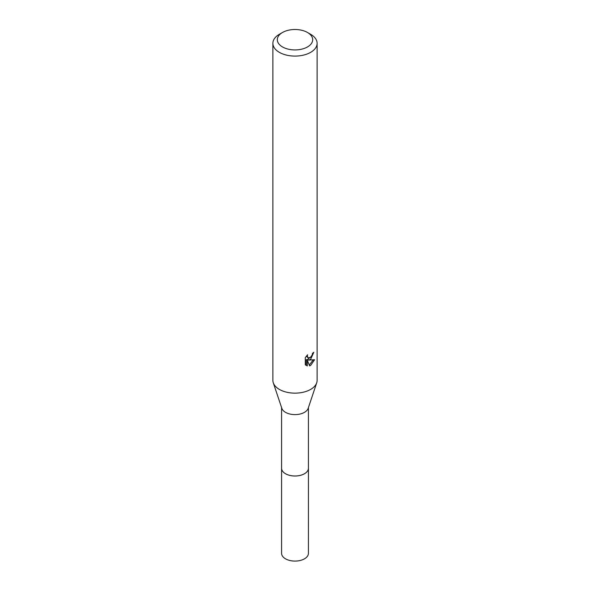 <?xml version="1.0" encoding="UTF-8"?>
<svg xmlns="http://www.w3.org/2000/svg" width="590" height="590" viewBox="0 0 590 590"><rect width="100%" height="100%" fill="white"/><g stroke="black" fill="none" stroke-linecap="round" stroke-linejoin="round"><path stroke-width="0.89" d="M308.415 467.892A13.43 7.751 180 0 1 308.43 468.253A13.415 7.744 180 0 1 304.484 473.718A13.415 7.744 180 0 1 289.867 475.4A13.415 7.744 180 0 1 281.585 468.239A13.43 7.751 180 0 1 281.585 467.892M308.415 467.995A13.422 7.751 180 0 1 304.492 473.733A13.422 7.751 180 0 1 289.661 475.363A13.422 7.751 180 0 1 281.585 467.995M307.508 32.494L310.635 34.294A22.118 12.766 180 0 1 317.118 43.328L317.118 380.38A22.118 12.766 180 0 1 316.712 382.799L308.172 408.332A13.415 7.744 180 0 1 304.484 412.336A13.415 7.744 180 0 1 291.069 414.269A13.415 7.744 180 0 1 281.828 408.332L273.288 382.799A22.118 12.766 180 0 1 272.882 380.38L272.882 43.328A22.118 12.766 180 0 1 279.365 34.294L282.492 32.494A17.693 10.214 180 0 1 307.508 32.494A17.693 10.214 180 0 1 307.508 46.934A17.693 10.214 180 0 1 282.492 46.934A17.693 10.214 180 0 1 282.492 32.494L279.365 34.294M316.712 382.799A22.118 12.766 180 0 1 310.635 389.407A22.118 12.766 180 0 1 288.525 392.586A22.118 12.766 180 0 1 273.288 382.799M309.595 365.896L307.302 360.173L307.302 365.94L305.288 364.753L305.281 357.636L307.611 354.752L307.294 356.168L308.157 357.857L310.635 357.4L312.235 354.848L312.471 353.366A22.118 12.766 0 0 0 313.814 352.245L310.635 359.31L308.518 360.106L314.581 359.723L310.635 365.453L309.595 365.889M317.118 43.328A22.118 12.766 180 0 1 310.635 52.355A22.118 12.766 180 0 1 286.541 55.121A22.118 12.766 180 0 1 272.882 43.328M311.572 356.308L307.464 359.502L308.518 360.106M312.405 354.118L312.589 353.277M308.157 357.857L306.313 356.176M305.723 365.158L306.24 365.328L306.24 359.553L307.302 360.173M309.263 365.026L313.194 359.996M306.24 365.328L307.302 365.94M281.57 468.253A13.43 7.751 180 0 0 285.501 473.733A13.43 7.751 180 0 0 300.14 475.415A13.43 7.751 180 0 0 308.43 468.253L308.415 553.346A13.415 7.744 180 0 1 300.133 560.5A13.415 7.744 180 0 1 285.516 558.819A13.415 7.744 180 0 1 281.585 553.346L281.585 407.601M308.415 468.239L308.415 407.601"/></g></svg>
